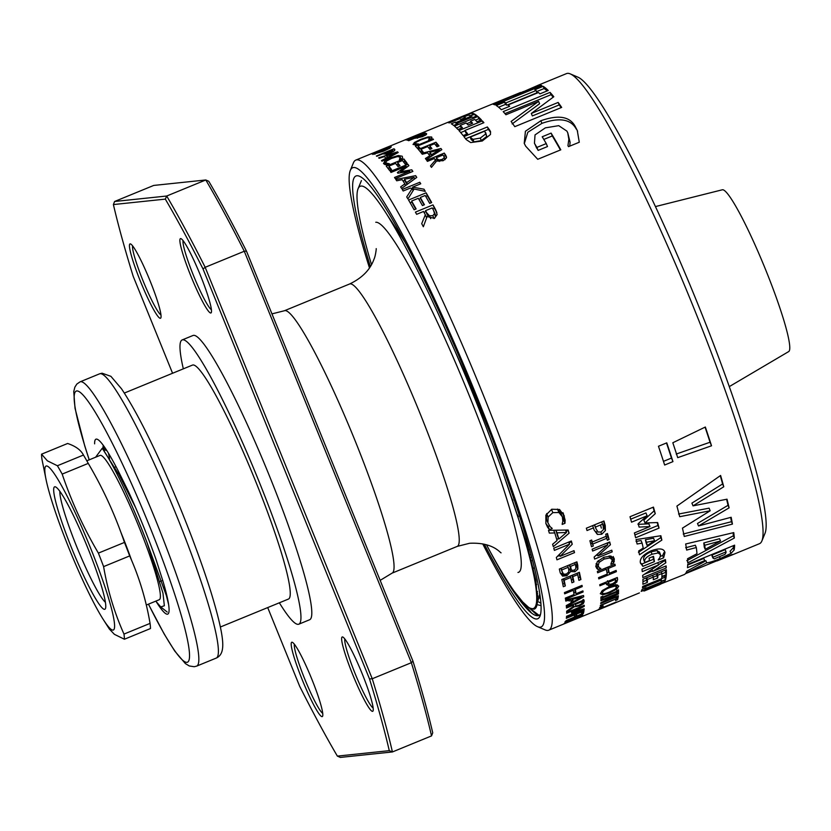 <?xml version="1.0" encoding="UTF-8"?>
<svg xmlns="http://www.w3.org/2000/svg" width="831" height="831" viewBox="0 0 831 831"><rect width="100%" height="100%" fill="white"/><g stroke="black" fill="none" stroke-linecap="round" stroke-linejoin="round"><path stroke-width="1.25" d="M532.661 608.656A228.172 25.834 -112.3 0 0 534.26 577.42C538.467 597.738 538.353 608.334 533.918 609.185L530.22 608.188A228.172 25.834 -112.3 0 0 532.661 608.656M404.624 241.468L386.872 214.429A228.172 25.834 -112.3 0 0 361.07 186.061A228.172 25.834 -112.3 0 0 358.068 188.762A228.172 25.834 -112.3 0 0 371.488 264.601M486.488 544.793A228.172 25.834 -112.3 0 0 530.22 608.188M516.913 513.787L518.367 516.747M535.278 582.552L536.681 584.546M571.177 569.599L570.606 566.337M511.792 498.185L512.862 500.439M534.188 577.026L535.777 579.446M344.803 638.946A37.821 4.28 -112.3 0 0 355.647 674.876A37.821 4.28 -112.3 0 0 373.171 708.054M372.548 711.346A40.179 4.55 67.7 0 1 352.728 674.627A40.179 4.55 67.7 0 1 342.33 636.93A40.179 4.55 67.7 0 1 342.756 637.013A40.179 4.55 67.7 0 1 361.641 672.414A40.179 4.55 67.7 0 1 373.077 710.869A40.179 4.55 67.7 0 1 372.548 711.346M210.794 313.007A40.179 4.55 67.7 0 1 190.974 276.287A40.179 4.55 67.7 0 1 180.576 238.59A40.179 4.55 67.7 0 1 181.013 238.674A40.179 4.55 67.7 0 1 199.897 274.074A40.179 4.55 67.7 0 1 211.323 312.529A40.179 4.55 67.7 0 1 210.794 313.007M183.059 240.606A37.821 4.28 -112.3 0 0 193.903 276.536A37.821 4.28 -112.3 0 0 211.417 309.714M322.106 716.634A40.179 4.55 67.7 0 1 302.287 679.914A40.179 4.55 67.7 0 1 291.889 642.218A40.179 4.55 67.7 0 1 292.315 642.301A40.179 4.55 67.7 0 1 311.21 677.691A40.179 4.55 67.7 0 1 322.636 716.156A40.179 4.55 67.7 0 1 322.106 716.634M294.371 644.233A37.821 4.28 -112.3 0 0 305.206 680.153A37.821 4.28 -112.3 0 0 322.729 713.341M160.352 318.294A40.179 4.55 67.7 0 1 140.532 281.574A40.179 4.55 67.7 0 1 130.135 243.878A40.179 4.55 67.7 0 1 130.571 243.961A40.179 4.55 67.7 0 1 149.455 279.351A40.179 4.55 67.7 0 1 160.882 317.816A40.179 4.55 67.7 0 1 160.352 318.294M132.617 245.893A37.821 4.28 -112.3 0 0 143.462 281.813A37.821 4.28 -112.3 0 0 160.985 315.001M279.351 602.797A153.631 17.389 -112.3 0 0 298.246 624.33A153.631 17.389 -112.3 0 0 298.817 624.195L309.672 619.729A153.631 17.389 -112.3 0 0 268.392 473.369A153.631 17.389 -112.3 0 0 193.571 335.35A153.631 17.389 -112.3 0 0 193.01 335.485L182.145 339.941A153.631 17.389 -112.3 0 0 183.329 368.839M298.817 624.195A153.631 17.389 -112.3 0 0 257.537 477.825A153.631 17.389 -112.3 0 0 182.716 339.806A153.631 17.389 -112.3 0 0 182.145 339.941M220.371 627.01L288.492 599.047A126.447 14.314 -112.3 0 0 254.515 478.573A126.447 14.314 -112.3 0 0 192.937 364.975A126.447 14.314 -112.3 0 0 192.47 365.089L124.349 393.053M94.62 443.847A94.537 10.699 67.7 0 1 96.313 439.1A94.537 10.699 67.7 0 1 97.32 439.298A94.537 10.699 67.7 0 1 118.251 470.948L128.556 491.807A95.96 10.865 67.7 0 1 155.968 559.315L162.751 580.537A94.537 10.699 67.7 0 1 168.651 613.081A94.537 10.699 67.7 0 1 167.405 614.202A94.537 10.699 67.7 0 1 156.633 602.309M103.324 449.675L103.543 445.707M246.464 251.118L412.955 661.123A371.073 42.007 67.7 0 1 432.733 732.828L431.538 735.902A373.441 42.277 -112.3 0 0 411.355 662.702L244.283 251.253A373.441 42.277 -112.3 0 0 205.797 179.974L208.768 181.283A371.073 42.007 67.7 0 1 246.464 251.118L244.283 251.253L205.174 267.302L372.246 678.75A373.441 42.277 67.7 0 1 392.429 751.951L431.538 735.902M412.955 661.123L411.355 662.702L372.246 678.75L369.504 678.948L203.024 268.953A371.073 42.007 -112.3 0 0 165.317 199.118L166.699 196.023A373.441 42.277 67.7 0 1 205.174 267.302L203.024 268.953M205.797 179.974L153.704 185.438L114.595 201.486L166.699 196.023L205.797 179.974M389.282 750.663L392.429 751.951L340.336 757.415L337.365 756.106L389.282 750.663A371.073 42.007 -112.3 0 0 369.504 678.948M267.707 607.575L299.669 686.271A371.073 42.007 -112.3 0 0 337.365 756.106M165.317 199.118L113.4 204.561L114.595 201.486M113.4 204.561A371.073 42.007 -112.3 0 0 133.178 276.266L172.568 373.254M537.158 603.576L539.828 593.781M491.204 435.766L474.272 394.174L438.861 315.053A225.056 25.481 67.7 0 1 473.255 394.59A225.056 25.481 67.7 0 1 503.628 474.563C518.97 517.962 529.181 552.241 534.26 577.42M537.314 601.405L535.964 580.474L526.387 542.352L503.628 474.563M386.872 214.429C401.851 238.642 419.177 272.184 438.861 315.053M562.629 573.806L563.086 576.028M533.388 568.404L531.591 565.277M596.429 566.607L596.741 568.383M729.306 386.602L788.785 351.523A87.452 9.899 -112.3 0 0 764.634 267.281A87.452 9.899 -112.3 0 0 722.471 189.759A87.452 9.899 -112.3 0 0 722.399 189.769L655.42 206.587M597.427 610.203A254.078 28.763 -112.3 0 0 597.718 610.068L606.879 606.079L598.538 609.435A254.078 28.763 -112.3 0 0 598.736 609.216L616.322 601.997A254.078 28.763 67.7 0 1 616.114 602.226L607.949 605.57L615.366 602.807A254.078 28.763 67.7 0 1 615.065 602.974L597.427 610.203M578.615 617.932L580.609 617.111M643.433 590.893L684.328 574.533A254.078 28.763 -112.3 0 0 685.409 573.702L732.288 554.464A254.078 28.763 67.7 0 1 731 555.388A254.078 28.763 67.7 0 1 730.792 555.461L716.945 560.956M530.583 561.154L531.497 560.78M583.341 600.211L583.871 601.478A254.078 28.763 -112.3 0 0 584.12 601.769M583.03 600.491A254.078 28.763 -112.3 0 0 583.404 600.938L583.611 600.855M384.306 163.468A254.078 28.763 67.7 0 1 384.265 162.866M731 555.388L759.492 543.692A254.078 28.763 -112.3 0 0 760.874 542.664A254.078 28.763 -112.3 0 0 761.902 540.919A254.078 28.763 -112.3 0 0 689.637 297.716A254.078 28.763 -112.3 0 0 570.211 73.876A254.078 28.763 -112.3 0 0 566.545 73.585L538.052 85.281A254.078 28.763 67.7 0 1 538.27 85.209L513.34 96.126L540.192 85.105A254.078 28.763 67.7 0 1 541.843 85.624L494.964 104.872A254.078 28.763 -112.3 0 0 493.23 104.332L523.748 91.431M662.691 583.102L659.284 584.795M659.232 584.318L644.212 591.007M659.357 584.754L644.357 590.945M639.403 592.908L548.772 630.178A254.078 28.763 -112.3 0 0 550.153 629.15A254.078 28.763 -112.3 0 0 476.09 377.399A254.078 28.763 -112.3 0 0 355.824 160.082A254.078 28.763 -112.3 0 0 354.442 161.11A254.078 28.763 -112.3 0 0 353.414 162.855L350.287 170.49A248.168 28.098 -112.3 0 0 369.463 267.904M566.451 622.461A254.078 28.763 67.7 0 1 565.807 623.073L563.802 623.894A254.078 28.763 -112.3 0 0 564.446 623.281A254.078 28.763 -112.3 0 0 564.758 622.886L582.334 615.678A254.078 28.763 67.7 0 1 582.147 615.927L566.565 622.326A254.078 28.763 67.7 0 1 566.451 622.461M520.694 601.312A254.078 28.763 -112.3 0 0 521.172 602.06M482.728 543.869A248.168 28.098 -112.3 0 0 537.522 626.667L545.105 629.898A254.078 28.763 -112.3 0 0 548.772 630.178M537.522 626.667A248.168 28.098 -112.3 0 0 542.446 625.94A248.168 28.098 -112.3 0 0 467.344 373.41A248.168 28.098 -112.3 0 0 351.284 168.776A248.168 28.098 -112.3 0 0 350.287 170.49M484.328 544.212A239.307 27.091 -112.3 0 0 539.028 617.776A239.307 27.091 -112.3 0 0 539.994 616.135A239.307 27.091 -112.3 0 0 471.925 387.069A239.307 27.091 -112.3 0 0 359.449 176.245A239.307 27.091 -112.3 0 0 354.702 176.941A239.307 27.091 -112.3 0 0 370.356 266.533M565.007 523.011L563.75 518.534M601.332 528.121L600.543 524.974M436.057 161.692L435.413 160.144A254.078 28.763 -112.3 0 0 434.322 158.555L427.414 161.38A254.078 28.763 -112.3 0 0 426.677 160.31L444.253 153.091A254.078 28.763 67.7 0 1 445.78 155.293L446.527 157.111M489.23 549.893A237.822 26.924 -112.3 0 0 509.517 585.471L531.57 613.081M522.097 601.395L537.834 615.761M536.847 592.711L537.75 593.895M537.055 594.716L537.823 595.692M539.766 598.071L540.524 598.974M525.618 542.529L527.301 545.51M526.833 546.902L528.547 549.883M565.724 574.283L566.098 574.803M564.529 574.45L565.08 575.218M445.78 155.293L446.392 157.983L443.235 160.653L436.742 160.871L431.445 167.384A254.078 28.763 -112.3 0 0 430.479 165.92L435.413 160.144M437.013 146.796A254.078 28.763 -112.3 0 0 434.54 143.732L429.648 145.747A254.078 28.763 67.7 0 1 431.923 148.562L429.918 149.383A254.078 28.763 -112.3 0 0 427.643 146.568L420.964 149.31A254.078 28.763 67.7 0 1 423.436 152.374L421.431 153.195A254.078 28.763 -112.3 0 0 418.377 149.435L435.953 142.215A254.078 28.763 67.7 0 1 439.017 145.976L437.013 146.796M431.237 148.842A251.71 28.493 -112.3 0 0 430.635 148.115L429.648 145.747M438.332 146.256A251.71 28.493 -112.3 0 0 436.94 144.573L435.953 142.215M436.94 144.573L435.662 145.093M430.292 147.295L428.765 147.928M421.618 150.858L420.081 151.491M422.761 152.655A251.71 28.493 -112.3 0 0 421.961 151.668L420.964 149.31M419.104 148.406A251.71 28.493 -112.3 0 0 418.886 148.167L417.92 145.861A254.078 28.763 67.7 0 1 419.915 148.074L417.91 148.894A254.078 28.763 -112.3 0 0 415.386 146.121L432.961 138.912A254.078 28.763 67.7 0 1 433.491 139.463L417.92 145.861M418.606 147.502L417.193 148.084M433.242 139.566L432.961 138.912M431.933 137.634L431.663 137.001L431.434 138.798L428.661 139.93A254.078 28.763 -112.3 0 0 428.619 139.888L429.658 137.821L426.968 137.821L421.224 139.753L416.154 142.267L415.199 143.753L418.606 144.002A254.078 28.763 67.7 0 1 418.647 144.043L415.905 145.165L413.017 144.324M430.261 139.276L429.845 138.258M415.78 145.155L416.051 145.892M417.037 144.698L416.809 144.137M428.277 137.614L427.986 136.918L431.663 137.001L431.902 137.853M420.964 139.868L420.735 139.328L427.986 136.918M415.251 144.791L414.305 142.527L420.735 139.328M413.184 144.573L414.305 142.527M417.546 138.216L417.141 137.24A254.078 28.763 67.7 0 1 417.422 137.385L421.992 136.357L424.599 134.487A254.078 28.763 -112.3 0 0 424.267 134.31L417.141 137.24M424.714 135.63L424.599 134.487M422.501 136.627L415.49 138.237A254.078 28.763 -112.3 0 0 415.136 138.06L408.686 140.709A254.078 28.763 -112.3 0 0 408.312 140.522L425.898 133.313A254.078 28.763 67.7 0 1 426.646 133.687L426.355 134.632L422.501 136.627M426.428 134.58L425.898 133.313M388.129 147.887L391.297 146.9L389.801 148.271L383.33 151.252L372.724 154.389M381.242 150.463L374.823 153.662L382.914 151.045L389.292 147.721L381.242 150.463M374.771 153.6L375.041 154.182M389.614 148.375L389.292 147.721M374.791 154.244L374.376 153.247L388.025 147.648M372.818 154.483L374.376 153.247M391.266 158.524L390.934 157.734L398.278 155.542L402.204 156.218L402.578 157.391L402.204 158.576L399.431 159.718A254.078 28.763 -112.3 0 0 399.379 159.656L400.189 157.038L397.332 156.633L391.526 158.409L386.529 161.089L385.729 162.969L389.375 163.769A254.078 28.763 67.7 0 1 389.417 163.821L386.685 164.954L383.725 163.79L384.597 161.162L390.934 157.734M398.693 156.55L398.278 155.542M400.604 159.23L400.262 158.409M401.373 159.697L400.189 157.038M386.54 164.922L385.615 162.762M387.817 164.486L387.485 163.707M384.597 161.162L385.574 163.499L384.711 164.455M383.465 163.302L385.117 162.398M398.205 152.509L382.052 161.214A254.078 28.763 -112.3 0 0 381.481 160.612L386 158.202A254.078 28.763 -112.3 0 0 384.4 156.612L379.154 158.295A254.078 28.763 -112.3 0 0 378.645 157.838L397.54 151.844A254.078 28.763 67.7 0 1 398.205 152.509M397.893 152.675L397.54 151.844M387.267 157.661L385.896 158.098M386.55 155.937A254.078 28.763 67.7 0 1 387.848 157.215L395.743 153.039L386.55 155.937L387.506 158.222A251.71 28.493 -112.3 0 1 387.526 158.243M396.013 153.683L395.743 153.039M388.139 157.911L387.848 157.215M386.29 158.908L386 158.202M413.09 190.59L412.197 188.45L410.192 188.118L403.17 191.005A254.078 28.763 -112.3 0 0 402.235 189.478L419.811 182.259A254.078 28.763 67.7 0 1 420.746 183.786L412.581 187.141L423.997 189.198A254.078 28.763 67.7 0 1 425.295 191.379L414.118 189.011L407.917 198.952A254.078 28.763 -112.3 0 0 406.723 196.916L412.197 188.45M413.059 188.273L412.259 188.606M420.496 183.89L419.811 182.259M413.661 189.707L412.581 187.141M424.88 191.286L423.997 189.198M424.07 204.904A251.71 28.493 -112.3 0 0 421.546 200.479L420.289 197.477A254.078 28.763 67.7 0 1 424.433 204.748L422.428 205.569A254.078 28.763 -112.3 0 0 418.294 198.297L411.615 201.04A254.078 28.763 67.7 0 1 416.113 208.945L414.108 209.765A254.078 28.763 -112.3 0 0 408.551 200.032L426.126 192.813A254.078 28.763 67.7 0 1 431.684 202.546L429.679 203.366A254.078 28.763 -112.3 0 0 425.192 195.462L420.289 197.477M431.32 202.691A251.71 28.493 -112.3 0 0 427.363 195.773L426.126 192.813M427.363 195.773L425.752 196.438M420.725 198.505L418.855 199.274M412.041 202.068L410.171 202.826M415.739 209.09A251.71 28.493 -112.3 0 0 412.872 204.042L411.615 201.04M426.604 217.815L425.327 214.762A254.078 28.763 -112.3 0 0 423.53 211.479L416.632 214.315A254.078 28.763 -112.3 0 0 415.417 212.113L432.993 204.893A254.078 28.763 67.7 0 1 435.486 209.412L437.127 214.564L434.457 218.376L427.103 216.538L423.343 226.738A254.078 28.763 -112.3 0 0 421.712 223.674L425.327 214.762M435.486 209.412L436.877 212.736A251.71 28.493 -112.3 0 0 434.343 208.114L432.691 208.789M425.919 211.573L424.007 212.352M434.343 208.114L432.993 204.893M433.512 210.285A254.078 28.763 -112.3 0 0 432.213 207.916L425.534 210.659A254.078 28.763 67.7 0 1 426.687 212.757L429.44 215.759L432.826 215.696L434.52 213.515L433.512 210.285M434.114 211.531L435.808 215.728L434.52 213.515M426.687 212.757L428.079 216.081A251.71 28.493 -112.3 0 0 426.905 213.931L425.534 210.659M430.645 218.636L429.44 215.759M434.021 218.532L432.826 215.696M465.048 130.789L460.696 132.576M483.227 122.967L482.385 120.942A254.078 28.763 67.7 0 1 483.902 122.687L464.913 130.477A254.078 28.763 67.7 0 1 467.604 133.77L463.147 135.598A254.078 28.763 -112.3 0 0 458.941 130.56L482.385 120.942M466.908 134.051A251.71 28.493 -112.3 0 0 465.9 132.835L464.913 130.477M480.515 120.287A251.71 28.493 -112.3 0 0 478.843 118.75L475.436 120.152M470.917 122.001L466.835 123.684M460.53 126.27L456.448 127.943M461.527 128.088A251.71 28.493 -112.3 0 0 461.143 127.714L460.187 125.429A254.078 28.763 67.7 0 1 462.441 127.704L457.995 129.532A254.078 28.763 -112.3 0 0 454.464 126.115L477.898 116.485A254.078 28.763 67.7 0 1 481.44 119.913L476.984 121.742A254.078 28.763 -112.3 0 0 474.719 119.467L470.564 121.17A254.078 28.763 67.7 0 1 472.621 123.217L468.165 125.045A254.078 28.763 -112.3 0 0 466.118 122.998L460.187 125.429M471.686 123.601A251.71 28.493 -112.3 0 0 471.52 123.455L470.564 121.17M478.843 118.75L477.898 116.485M456.77 124.183L456.063 122.469L471.187 116.257A254.078 28.763 -112.3 0 0 470.606 115.904L474.761 114.2A254.078 28.763 67.7 0 1 477.108 115.831L472.953 117.535A254.078 28.763 -112.3 0 0 472.309 117.036L457.175 123.248A254.078 28.763 67.7 0 1 457.829 123.746L453.674 125.45A254.078 28.763 -112.3 0 0 451.316 123.819L455.471 122.115A254.078 28.763 67.7 0 1 456.063 122.469M471.634 117.316L471.187 116.257M456.406 124.338L455.471 122.115M457.455 123.902L457.175 123.248M475.685 116.413L474.761 114.2M464.332 117.981L463.895 116.953A254.078 28.763 67.7 0 1 465.339 117.566L460.893 119.394A254.078 28.763 -112.3 0 0 459.45 118.781L449.353 122.915A254.078 28.763 -112.3 0 0 448.47 122.708L471.915 113.089A254.078 28.763 67.7 0 1 474.397 113.992L469.951 115.821A254.078 28.763 -112.3 0 0 468.341 115.125L463.895 116.953M472.6 114.73L471.915 113.089M464.882 115.343L463.334 115.966A254.078 28.763 -112.3 0 1 463.407 115.945L469.941 113.296M451.493 120.838L453.56 119.986A254.078 28.763 67.7 0 1 453.622 119.965L355.824 160.082M464.924 115.301L451.482 120.817M602.859 606.017L599.66 607.71A254.078 28.763 -112.3 0 0 599.847 607.253L603.192 605.882A254.078 28.763 67.7 0 1 602.994 606.339M615.74 598.974L600.314 605.726A254.078 28.763 -112.3 0 0 600.418 605.269L616 598.871A254.078 28.763 -112.3 0 0 616.238 597.468L618.243 596.637A254.078 28.763 67.7 0 1 617.558 599.691L615.553 600.512A254.078 28.763 -112.3 0 0 615.896 599.338M616.207 597.686L616.644 597.51A251.71 28.493 -112.3 0 0 616.727 597.271M616.644 597.51L617.558 599.691M618.212 592.16L617.599 590.696L616.747 591.049M602.392 596.938L600.948 597.531M600.948 600.127L618.534 592.908A254.078 28.763 67.7 0 1 618.493 593.895L604.438 601.478L618.357 595.765A254.078 28.763 67.7 0 1 618.285 596.315L600.709 603.535A254.078 28.763 -112.3 0 0 600.782 602.87L616.093 594.57L600.927 600.792A254.078 28.763 -112.3 0 0 600.948 600.127M618.15 593.064L618.493 593.895M615.854 594.009L616.093 594.57M602.465 596.409L602.735 597.063L616.758 591.308A254.078 28.763 -112.3 0 0 616.737 590.55L618.513 589.823A254.078 28.763 67.7 0 1 618.544 592.025L616.768 592.752A254.078 28.763 -112.3 0 0 616.768 592.046L602.745 597.801A254.078 28.763 67.7 0 1 602.745 598.507L600.969 599.234A254.078 28.763 -112.3 0 0 600.938 597.032L602.714 596.305A254.078 28.763 67.7 0 1 602.735 597.063M617.807 588.109L617.578 587.579L616.249 588.13M616.498 591.412L616.768 592.046M602.205 596.513L602.745 597.801M607.648 583.455L608.614 585.762L606.474 584.079A254.078 28.763 -112.3 0 0 606.339 583.123L599.889 585.772A254.078 28.763 -112.3 0 0 599.733 584.692L617.319 577.483A254.078 28.763 67.7 0 1 617.61 579.602L616.768 582.157L612.634 584.827L608.614 585.762M606.64 584.712L606.474 584.079M616.81 577.69L617.61 579.602M615.802 579.861L616.768 582.157M612.229 583.861L612.634 584.827M607.939 581.326L608.344 582.302A254.078 28.763 67.7 0 1 608.448 583.082L609.746 584.401L612.457 583.767L615.106 582.074L615.594 580.318A254.078 28.763 -112.3 0 0 615.47 579.384L608.344 582.302M607.752 581.399L608.448 583.082M615.054 578.407L615.47 579.384M608.78 582.095L607.482 580.755M605.934 582.147L606.339 583.123M598.569 577.649L607.253 574.086A254.078 28.763 -112.3 0 0 606.329 569.235L597.645 572.798A254.078 28.763 -112.3 0 0 597.364 571.416L614.95 564.207A254.078 28.763 67.7 0 1 615.231 565.579L608.334 568.414A254.078 28.763 67.7 0 1 609.258 573.265L616.155 570.43A254.078 28.763 67.7 0 1 616.373 571.676L598.798 578.885A254.078 28.763 -112.3 0 0 598.569 577.649M605.789 567.957L606.329 569.235M597.634 568.425L597.011 568.684M614.691 564.311L615.231 565.579M607.793 567.137L608.334 568.414M609.258 573.265L608.25 570.866A251.71 28.493 -112.3 0 0 607.565 567.23M607.004 572.725L608.739 572.019M615.896 570.533L616.373 571.676M603.815 557.269L610.982 556.074L614.338 559.034L613.642 563.21L610.868 564.342A254.078 28.763 -112.3 0 0 610.847 564.228L612.322 559.845L609.871 557.933L604.21 559.045L599.068 562.41L598.04 566.347L596.814 563.273L599.203 567.698L600.855 568.456L598.123 569.578L596.814 568.466L595.858 566.586L597.302 561.694L603.815 557.269M613.797 557.757L614.099 558.339M612.405 560.821L613.288 558.796L614.327 561.278M612.603 560.738L613.642 563.21M610.39 556.001L612.042 559.149M609.05 555.96L609.871 557.933M603.524 557.393L604.21 559.045M598.32 560.624L599.068 562.41M595.765 565.984L597.084 567.106L598.185 566.659M597.084 567.106L598.123 569.578M613.288 558.796L613.288 556.521M595.91 555.503L597.447 554.869M607.378 543.827L609.154 542.207M608.749 539.631L607.201 539.838M592.15 549.187L609.725 541.968A254.078 28.763 67.7 0 1 610.432 544.731L597.873 555.887L611.793 550.174A254.078 28.763 67.7 0 1 612.198 551.857L594.612 559.066A254.078 28.763 -112.3 0 0 594.134 557.061L607.783 544.814L592.628 551.036A254.078 28.763 -112.3 0 0 592.15 549.187M609.352 542.124L610.432 544.731M597.219 554.339L597.873 555.887M611.533 550.278L612.198 551.857M607.056 543.069L607.783 544.814M591.423 540.108L592.233 542.041L606.246 536.286A254.078 28.763 -112.3 0 0 605.695 534.25L607.471 533.523A254.078 28.763 67.7 0 1 609.081 539.496L607.305 540.233A254.078 28.763 -112.3 0 0 606.786 538.28L592.763 544.035A254.078 28.763 67.7 0 1 593.282 545.988L591.506 546.715A254.078 28.763 -112.3 0 0 589.896 540.742L591.672 540.005A254.078 28.763 67.7 0 1 592.233 542.041M606.412 537.387L607.939 536.753A251.71 28.493 -112.3 0 0 607.108 533.668M607.939 536.753L609.081 539.496M605.996 536.39L606.786 538.28M590.727 543.817L592.139 543.245A251.71 28.493 -112.3 0 0 591.61 541.272L591.859 541.168M591.61 541.272L592.763 544.035M592.139 543.245L593.282 545.988M592.555 525.659L593.479 527.882L587.029 530.531A254.078 28.763 -112.3 0 0 586.354 528.204L603.929 520.995A254.078 28.763 67.7 0 1 605.248 525.556L605.415 530.531L601.727 534.26L597.375 534.406L594.072 529.929A254.078 28.763 -112.3 0 0 593.479 527.882M596.18 531.539L597.375 534.406M605.415 530.531L604.21 527.664L604.023 522.616L605.248 525.556M600.803 532.037L601.727 534.26M598.091 532.069L601.021 531.954L603.399 529.586L603.181 526.148A254.078 28.763 -112.3 0 0 602.6 524.132L595.484 527.051A254.078 28.763 67.7 0 1 595.952 528.713L598.091 532.069M601.675 521.92L602.6 524.132M594.549 524.839L595.484 527.051M595.744 528.215L594.726 525.763A251.71 28.493 -112.3 0 0 594.466 524.88M594.726 525.763L595.952 528.713M604.023 522.616A251.71 28.493 -112.3 0 0 603.586 521.13M568.664 542.092L569.536 544.17L554.381 550.392A254.078 28.763 -112.3 0 0 553.758 548.211L571.344 540.991A254.078 28.763 67.7 0 1 572.258 544.243L560.084 556.355L574.003 550.641A254.078 28.763 67.7 0 1 574.533 552.615L556.957 559.824A254.078 28.763 -112.3 0 0 556.323 557.476L569.536 544.17M573.754 550.745L574.533 552.615M557.404 556.417L559.72 555.461M569.173 543.308L571.053 541.376A251.71 28.493 -112.3 0 0 570.99 541.137M571.053 541.376L572.258 544.243M559.325 554.516L560.084 556.355M563.127 573.826L561.507 573.535L562.577 576.091L560.271 572.954A254.078 28.763 -112.3 0 0 559.325 569.058L576.901 561.839A254.078 28.763 67.7 0 1 577.784 565.433L577.877 569.121L574.927 571.759L570.752 571.51L566.846 575.758L562.577 576.091M577.877 569.121L576.807 566.565L576.693 562.836A251.71 28.493 -112.3 0 0 576.496 562.005M574.242 570.118L574.927 571.759M570.658 571.551L569.682 568.944L570.752 571.51M563.574 574.169L566.337 574.065L568.799 571.905L568.705 569.391A254.078 28.763 -112.3 0 0 568.207 567.313L561.756 569.962A254.078 28.763 67.7 0 1 562.109 571.448L563.574 574.169M567.531 565.693L568.207 567.313M561.07 568.342L561.756 569.962M562.597 573.016L561.029 568.851A251.71 28.493 -112.3 0 0 560.915 568.404M569.619 565.963L571.759 570.346L574.19 570.149L575.862 568.726L575.748 566.14A254.078 28.763 -112.3 0 0 575.332 564.394L570.211 566.493A254.078 28.763 67.7 0 1 570.71 568.549L569.619 565.963A251.71 28.493 -112.3 0 0 569.37 564.935M574.647 562.764L575.332 564.394M569.526 564.872L570.211 566.493M566.171 574.138L566.846 575.758M573.058 604.428L573.38 605.197L566.482 608.022A254.078 28.763 -112.3 0 0 566.42 607.16L583.996 599.94A254.078 28.763 67.7 0 1 584.12 601.665L583.258 603.67L579.415 605.944L574.159 606.827L566.669 612.094A254.078 28.763 -112.3 0 0 566.649 611.211L573.463 606.391A254.078 28.763 -112.3 0 0 573.38 605.197M583.487 600.148L584.12 601.665M583.175 599.411L582.323 601.426L583.258 603.67M579.103 605.207L579.415 605.944M573.151 604.636L574.159 606.827M575.062 603.607L575.384 604.376A254.078 28.763 67.7 0 1 575.436 605.155L576.413 605.944L579.238 605.155L581.565 603.784L582.115 602.506A254.078 28.763 -112.3 0 0 582.064 601.634L575.384 604.376M574.834 603.701L575.436 605.155M581.742 600.865L582.064 601.634M565.589 622.544L565.807 623.073M566.95 620.238L583.445 613.195A254.078 28.763 67.7 0 1 583.32 613.61L567.033 620.882L582.77 614.94A254.078 28.763 67.7 0 1 582.604 615.252L566.327 621.754L565.038 621.713L566.95 620.238M582.573 611.128L583.331 612.935M565.953 620.85L566.327 621.754M582.78 611.045L583.539 612.852L581.534 613.673A254.078 28.763 -112.3 0 0 581.897 611.907L576.776 614.005A254.078 28.763 67.7 0 1 576.434 615.688L574.439 616.509A254.078 28.763 -112.3 0 0 574.772 614.836L566.316 618.306A254.078 28.763 -112.3 0 0 566.389 617.776L583.975 610.556A254.078 28.763 67.7 0 1 583.539 612.852M575.706 613.953L576.434 615.688M537.242 597.125L537.823 596.887M537.304 598.445L537.678 599.348M630.698 519.188L645.936 512.935L647.12 515.771L631.529 522.18A254.078 28.763 -112.3 0 0 630.002 516.726L653.446 507.107A254.078 28.763 67.7 0 1 655.275 513.683L645.022 522.948L657.643 522.554A254.078 28.763 67.7 0 1 659.045 528.111L635.611 537.73A254.078 28.763 -112.3 0 0 634.396 532.931L649.987 526.532L639.112 527.103A254.078 28.763 -112.3 0 0 638.198 523.665L647.12 515.771M637.969 524.361L648.866 523.831L649.987 526.532M634.905 534.925L657.944 525.472A251.71 28.493 -112.3 0 0 657.217 522.574M645.022 522.948L643.859 520.185L654.09 510.857A251.71 28.493 -112.3 0 0 653.093 507.253M654.09 510.857L655.275 513.683M657.944 525.472L659.045 528.111M711.99 555.825A251.71 28.493 -112.3 0 0 712.094 555.015L725.151 549.655L726.065 551.857L713.008 557.217A254.078 28.763 67.7 0 1 712.905 558.017L711.99 555.825L712.905 558.017L714.245 558.879L724.954 554.36L725.941 552.792A254.078 28.763 -112.3 0 0 726.065 551.857M712.094 555.015L713.008 557.217M704.615 561.289L705.831 560.645L706.745 562.826L685.72 573.317A254.078 28.763 -112.3 0 0 686.759 571.219L704.584 561.517A254.078 28.763 -112.3 0 0 704.709 560.624L687.497 567.687A254.078 28.763 -112.3 0 0 687.715 564.415L734.594 545.167A254.078 28.763 67.7 0 1 734.137 550.049L730.968 553.425L720.238 558.515C713.736 561.237 709.238 562.67 706.745 562.826M730.968 553.425L730.065 551.244L733.212 547.868A251.71 28.493 -112.3 0 0 733.524 545.614M687.694 565.028L703.784 558.432L704.709 560.624M719.636 557.061L720.238 558.515M683.238 534.021L731.446 521.702A251.71 28.493 -112.3 0 0 730.646 517.422M728.039 505.31L729.109 507.855L698.528 525.961L697.489 523.468L728.039 505.31A251.71 28.493 -112.3 0 0 726.595 499.275M722.596 483.964L723.77 486.769L693.033 505.861L691.891 503.129L722.596 483.964A251.71 28.493 -112.3 0 0 720.28 475.696M678.584 514.025L709.092 508.167L710.173 510.764L679.706 516.695A254.078 28.763 -112.3 0 0 676.912 506.079L720.602 475.457A254.078 28.763 67.7 0 1 723.77 486.769M698.528 525.961L731.155 517.277A254.078 28.763 67.7 0 1 732.443 524.091L684.256 536.473A254.078 28.763 -112.3 0 0 682.459 528.132L710.173 510.764M731.446 521.702L732.443 524.091M693.033 505.861L727.021 499.192A254.078 28.763 67.7 0 1 729.109 507.855M676.216 454.058L710.048 442.237A251.71 28.493 -112.3 0 0 705.062 427.155M710.048 442.237L711.523 445.79L677.722 457.652A254.078 28.763 -112.3 0 0 672.819 442.757L705.342 427.02A254.078 28.763 67.7 0 1 711.523 445.79M663.46 461.361L671.469 458.078A251.71 28.493 -112.3 0 0 666.483 442.965M671.469 458.078L672.954 461.62L664.644 465.028A254.078 28.763 -112.3 0 0 658.464 446.257L666.774 442.85A254.078 28.763 67.7 0 1 672.954 461.62M641.231 563.48L640.628 563.636M435.382 216.579L434.166 212.258M596.128 563.657L596.315 566.004M563.231 573.92L563.439 575.893M528.298 607.118L539.111 615.418M536.577 590.581L537.615 591.963M524.299 537.937L525.95 540.898M567.126 599.598L569.339 601.052M570.99 601.821L572.144 602.143M576.641 600.304L577.098 599.525M568.529 531.861L568.04 530.012M609.653 557.393L609.424 555.949M541.064 605.602L537.003 604.636M509.517 585.471C525.462 609.954 535.766 619.573 540.441 614.338M538.831 601.976A227.486 25.751 -112.3 0 0 540.919 603.14M761.902 540.919L765.029 533.284A248.168 28.098 -112.3 0 0 694.446 295.743A248.168 28.098 -112.3 0 0 577.794 77.106L570.211 73.876M704.761 545.25A254.078 28.763 67.7 0 1 705.197 549.333L720.519 540.981L704.761 545.25L703.795 542.944L719.563 538.696L720.519 540.981M705.197 549.333L704.252 547.058A251.71 28.493 -112.3 0 0 703.795 542.944M685.658 547.743L695.339 545.219L696.316 547.536L686.635 550.07A254.078 28.763 -112.3 0 0 685.679 543.983L733.752 532.598A254.078 28.763 67.7 0 1 734.334 538.041L687.725 562.919A254.078 28.763 -112.3 0 0 687.559 558.733L696.97 553.726A254.078 28.763 -112.3 0 0 696.316 547.536M686.79 560.696L733.389 535.766A251.71 28.493 -112.3 0 0 733.087 532.764M733.389 535.766L734.334 538.041M646.466 542.269A254.078 28.763 67.7 0 1 647.204 545.541L654.599 540.742L646.466 542.269L645.407 539.724L653.54 538.218L654.599 540.742M647.204 545.541L646.154 543.038A251.71 28.493 -112.3 0 0 645.407 539.724M636.047 541.448L641.044 540.545L642.114 543.1L637.117 544.014A254.078 28.763 -112.3 0 0 636.058 539.579L660.874 535.735A254.078 28.763 67.7 0 1 661.86 540.108L639.486 554.776A254.078 28.763 -112.3 0 0 638.686 550.974L643.225 548.076A254.078 28.763 -112.3 0 0 642.114 543.1M638.457 552.324L660.811 537.605A251.71 28.493 -112.3 0 0 660.406 535.808M660.811 537.605L661.86 540.108M660.416 556.417L662.66 555.492L663.637 557.84L658.256 560.042A254.078 28.763 -112.3 0 0 658.214 559.782L659.824 557.653L660.583 554.848L659.44 551.95M643.921 560.073L643.63 559.377C643.298 556.635 645.77 554.121 651.047 551.815L657.144 550.548L659.596 552.48M657.144 550.548L658.152 552.947L652.055 554.225C646.798 556.5 644.316 559.014 644.617 561.746L644.814 562.483L649.489 560.561A254.078 28.763 -112.3 0 0 649.084 558.152L653.53 556.323A254.078 28.763 67.7 0 1 654.402 561.631L642.872 566.358L640.317 562.597C639.766 558.328 643.464 554.36 651.39 550.683C659.492 547.868 664.011 548.512 664.966 552.605L663.637 557.84M660.583 554.848L658.152 552.947M651.047 551.815L652.055 554.225M643.63 559.377L644.617 561.746M643.817 560.115L644.814 562.483M664.198 550.776L664.665 551.618M662.66 555.492L663.959 552.573M642.872 566.358L641.896 564.02L653.426 559.284L654.402 561.631M653.426 559.284A251.71 28.493 -112.3 0 0 652.989 556.552M657.705 562.712L658.619 564.914L642.28 571.624A254.078 28.763 -112.3 0 0 641.968 569.173L665.413 559.543A254.078 28.763 67.7 0 1 665.818 562.805L652.688 571.396L666.119 565.89A254.078 28.763 67.7 0 1 666.265 567.957L642.83 577.576A254.078 28.763 -112.3 0 0 642.664 575.395L658.619 564.914M658.536 564.706L664.852 560.51A251.71 28.493 -112.3 0 0 664.769 559.814M664.852 560.51L665.818 562.805M651.868 569.422L652.688 571.396M665.506 566.14L666.265 567.957M644.368 574.304L652.512 570.959M642.965 581.648L646.414 580.235A251.71 28.493 -112.3 0 0 646.476 577.836M653.343 577.14L656.812 575.717A251.71 28.493 -112.3 0 0 656.864 573.577M661.954 573.857L665.402 572.434A251.71 28.493 -112.3 0 0 665.475 570.045M646.414 580.235L647.339 582.438L642.882 584.266A254.078 28.763 -112.3 0 0 642.914 579.3L666.358 569.682A254.078 28.763 67.7 0 1 666.327 574.647L661.881 576.475A254.078 28.763 -112.3 0 0 661.954 573.515L657.799 575.218A254.078 28.763 67.7 0 1 657.737 577.929L653.291 579.758A254.078 28.763 -112.3 0 0 653.343 577.046L647.411 579.487A254.078 28.763 67.7 0 1 647.339 582.438M665.402 572.434L666.327 574.647M661.227 571.79L661.954 573.515M657.072 573.494L657.799 575.218M656.812 575.717L657.737 577.929M652.626 575.322L653.343 577.046M646.684 577.753L647.411 579.487M661.684 578.594L664.655 577.379A251.71 28.493 -112.3 0 0 665.06 575.561M660.998 578.927L661.455 580.007L642.456 587.808A254.078 28.763 -112.3 0 0 642.685 586.437L661.673 578.646A254.078 28.763 -112.3 0 0 661.85 576.88L666.306 575.062A254.078 28.763 67.7 0 1 665.569 579.56L661.112 581.388A254.078 28.763 -112.3 0 0 661.455 580.007M664.655 577.379L665.569 579.56M660.448 582.386L660.718 583.019L645.583 589.231A254.078 28.763 67.7 0 1 645.334 589.667L641.179 591.371A254.078 28.763 -112.3 0 0 642.041 589.459L646.196 587.756A254.078 28.763 67.7 0 1 645.999 588.317L661.133 582.105A254.078 28.763 -112.3 0 0 661.331 581.544L665.486 579.83A254.078 28.763 67.7 0 1 664.613 581.752L660.468 583.455A254.078 28.763 -112.3 0 0 660.718 583.019M645.147 588.182L645.583 589.231M664.062 580.422L664.613 581.752M644.773 588.338L645.334 589.667M530.604 557.383L529.721 557.736M528.069 551.41L528.609 552.719M529.077 555.243L529.939 554.89M581.513 609.611L571.52 613.018A254.078 28.763 -112.3 0 0 571.541 612.613L581.835 607.025L566.669 613.247A254.078 28.763 -112.3 0 0 566.669 612.53L584.255 605.311A254.078 28.763 67.7 0 1 584.245 606.339L574.47 611.658L584.151 608.832A254.078 28.763 67.7 0 1 584.079 609.663L566.493 616.882A254.078 28.763 -112.3 0 0 566.545 616.301L581.71 610.079M581.575 606.412L581.835 607.025M583.881 605.467L584.245 606.339M583.778 608.946L584.079 609.663M570.336 598.808L570.752 599.805L565.766 601.073A254.078 28.763 -112.3 0 0 565.61 599.961L583.549 595.526A254.078 28.763 67.7 0 1 583.694 596.803L566.368 606.537A254.078 28.763 -112.3 0 0 566.275 605.57L571.105 602.89A254.078 28.763 -112.3 0 0 570.752 599.805M572.798 599.286A254.078 28.763 67.7 0 1 573.078 601.789L581.503 597.042L572.798 599.286L572.382 598.31M581.129 596.139L581.503 597.042M573.078 601.789L572.123 599.494A251.71 28.493 -112.3 0 0 571.998 598.403M570.918 601.187L572.466 600.314M583.196 595.609L583.694 596.803M564.436 592.596L582.022 585.388A254.078 28.763 67.7 0 1 582.23 586.603L575.332 589.439A254.078 28.763 67.7 0 1 576.028 593.729L582.926 590.893A254.078 28.763 67.7 0 1 583.082 591.994L565.506 599.203A254.078 28.763 -112.3 0 0 565.34 598.112L574.024 594.549A254.078 28.763 -112.3 0 0 573.328 590.259L564.654 593.822A254.078 28.763 -112.3 0 0 564.436 592.596M581.762 585.491L582.23 586.603M574.865 588.317L575.332 589.439M576.028 593.729L575.042 591.392A251.71 28.493 -112.3 0 0 574.574 588.441M572.86 589.137L573.328 590.259M582.666 590.997L583.082 591.994M573.795 593.074L575.468 592.389M578.366 577.701L579.882 577.078A251.71 28.493 -112.3 0 0 578.916 572.486M579.882 577.078L580.911 579.529L578.906 580.35A254.078 28.763 -112.3 0 0 577.701 574.626L572.808 576.641A254.078 28.763 67.7 0 1 573.93 581.949L571.925 582.77A254.078 28.763 -112.3 0 0 570.804 577.462L564.124 580.204A254.078 28.763 67.7 0 1 565.329 585.917L563.325 586.738A254.078 28.763 -112.3 0 0 561.798 579.519L579.373 572.299A254.078 28.763 67.7 0 1 580.911 579.529M562.784 584.1L564.311 583.476L565.329 585.917M566.389 574.678L562.784 576.153M564.311 583.476A251.71 28.493 -112.3 0 0 563.345 578.885M571.375 580.121L572.902 579.498A251.71 28.493 -112.3 0 0 572.019 575.322M577.119 573.224L577.701 574.626M572.216 575.239L572.808 576.641M572.902 579.498L573.93 581.949M570.222 576.06L570.804 577.462M563.543 578.802L564.124 580.204M566.14 531.622L567.812 530.147L569.09 533.19L553.321 546.653A254.078 28.763 -112.3 0 0 552.625 544.253L557.04 540.566A254.078 28.763 -112.3 0 0 554.776 532.931L549.333 533.097A254.078 28.763 -112.3 0 0 548.491 530.344L568.144 530.012A254.078 28.763 67.7 0 1 569.09 533.19M556.791 539.714L558.505 538.239M553.685 530.303L554.776 532.931M557.009 532.848A254.078 28.763 67.7 0 1 558.837 539.049L566.493 532.474L557.009 532.848L555.929 530.271M565.495 530.085L566.493 532.474M558.837 539.049L557.58 536.026A251.71 28.493 -112.3 0 0 555.866 530.271M563.325 513.506L565.122 520.05L564.976 523.281L562.213 524.413A254.078 28.763 -112.3 0 0 562.14 524.195L562.826 521.234L562.369 516.809L560.686 512.685M545.811 523.26L547.598 527.238L545.894 523.54L545.863 515.127L551.763 509.247L559.543 509.496L564.374 516.009M562.878 520.362L563.626 520.061L563.75 516.768L562.971 512.654M563.75 516.768L565.122 520.05M563.626 520.061L564.976 523.281M562.369 516.809L558.92 512.519L557.466 509.06L560.956 513.454M551.472 509.372L552.833 512.634L548.128 517.038L547.899 522.741L550.07 526.636L552.127 528.319A254.078 28.763 67.7 0 1 552.2 528.526L549.457 529.648L547.598 527.238M558.92 512.519L552.833 512.634M547.359 521.463L546.497 519.385L546.673 513.579L548.128 517.038M546.497 519.385L547.899 522.741M546.227 523.956L548.107 526.428L549.447 525.878M548.107 526.428L549.457 529.648M616.768 586.946L614.795 586.135L609.341 587.756C605.186 589.397 602.839 591.101 602.298 592.877C603.026 594.051 605.477 593.729 609.653 591.932L615.023 589.179L616.768 586.946L615.761 584.401M608.957 586.831L609.341 587.756M601.613 591.215L602.298 592.877M614.348 585.066L614.795 586.135M616.509 586.198L617.558 584.92M616.103 588.286L616.498 589.241L609.694 592.804L602.849 594.84L600.304 593.698L602.517 590.405L609.237 586.717L616.166 584.806L618.773 586.115L616.498 589.241M609.383 592.046L609.694 592.804M601.914 592.596L602.849 594.84M603.213 597.115L601.665 596.731M583.133 600.294L583.404 600.938M540.628 86.123L540.192 85.105M513.776 97.144L513.34 96.126M547.203 90.891A251.71 28.493 -112.3 0 0 544.097 88.553L536.535 91.649M544.097 88.553L543.162 86.32A254.078 28.763 67.7 0 1 548.231 90.475L539.921 93.882A254.078 28.763 -112.3 0 0 538.478 92.511L508.208 104.924A254.078 28.763 67.7 0 1 509.663 106.306L501.353 109.713A254.078 28.763 -112.3 0 0 496.284 105.568L504.594 102.151A254.078 28.763 67.7 0 1 505.799 102.961L536.068 90.537A254.078 28.763 -112.3 0 0 534.863 89.738L543.162 86.32M536.068 90.537L537.003 92.771L506.733 105.194L505.799 102.961M506.733 105.194A251.71 28.493 -112.3 0 0 505.518 104.384L504.594 102.151M505.518 104.384L498.6 107.22M508.915 106.607L508.208 104.924M561.133 107.646A251.71 28.493 -112.3 0 0 559.19 104.914L532.339 115.935L531.31 113.463L558.162 102.442A254.078 28.763 67.7 0 1 561.673 107.417L514.784 126.665A254.078 28.763 -112.3 0 0 511.107 121.451L538.613 101.351L505.923 114.761A254.078 28.763 -112.3 0 0 503.181 111.614L550.06 92.376A254.078 28.763 67.7 0 1 553.799 96.739L531.31 113.463M553.186 97.165A251.71 28.493 -112.3 0 0 551.036 94.692L504.947 113.608M538.613 101.351L539.599 103.719L512.135 123.912M559.19 104.914L558.162 102.442M551.036 94.692L550.06 92.376M579.28 142.236L568.508 146.651A254.078 28.763 -112.3 0 0 567.957 145.664L568.84 139.276L567.75 132.835L566.919 131.132L558.723 125.658L545.333 127.86L535.029 134.902L534.447 143.264L536.888 147.43L546.258 143.586A254.078 28.763 -112.3 0 0 542.207 136.762L551.109 133.105A254.078 28.763 67.7 0 1 560.8 149.819L537.73 159.282L525.67 146.173L524.226 143.347L525.421 131.256L540.836 120.755C558.297 114.585 569.723 116.433 575.125 126.291L577.285 130.529L579.28 142.236M540.836 120.755L541.926 123.362C559.46 117.202 570.928 119.145 576.33 129.169L575.125 126.291M541.926 123.362L527.83 132.254L524.465 143.067M560.426 149.975A251.71 28.493 -112.3 0 0 552.293 135.941L551.109 133.105M552.293 135.941L543.806 139.431M546.258 143.586L547.494 146.557L538.124 150.401L534.437 143.264M567.77 132.825L570.108 142.319L569.702 146.173M570.108 142.319L568.84 139.276M536.639 148.115L535.413 145.196M538.124 150.401L536.888 147.43M485.72 132.721L486.748 136.44L481.326 140.595L473.982 141.841L471.208 139.618A251.71 28.493 -112.3 0 0 471.177 139.577L470.149 137.125A254.078 28.763 67.7 0 1 470.18 137.167L472.943 139.348L480.276 138.081L485.709 133.936L484.722 131.194A254.078 28.763 -112.3 0 0 484.691 131.153L470.149 137.125M486.748 136.44L485.709 133.936M471.208 139.618L470.18 137.167M473.982 141.841L472.943 139.348M481.326 140.595L480.276 138.081M488.379 129.387L487.361 126.966A254.078 28.763 67.7 0 1 489.532 129.865L490.57 132.326A251.71 28.493 -112.3 0 0 488.379 129.387L465.557 138.756M489.532 129.865L490.529 131.599L490.467 134.497L482.25 141.01L470.71 142.568L466.118 139.515A254.078 28.763 -112.3 0 0 463.916 136.596L487.361 126.966M416.778 177.408L401.591 188.44A254.078 28.763 -112.3 0 0 400.635 186.913L404.884 183.88A254.078 28.763 -112.3 0 0 402.194 179.683L396.709 180.784A254.078 28.763 -112.3 0 0 395.847 179.486L415.656 175.663A254.078 28.763 67.7 0 1 416.778 177.408M416.476 177.626L415.656 175.663M404.977 180.514L402.983 180.898M404.448 179.236A254.078 28.763 67.7 0 1 406.629 182.643L414.077 177.398L404.448 179.236L405.549 181.885A251.71 28.493 -112.3 0 1 407.138 184.357M414.711 178.883L414.077 177.398M407.304 184.243L406.629 182.643M405.57 185.51L404.884 183.88M410.202 172.526L409.662 171.259L397.841 173.191A254.078 28.763 -112.3 0 0 397.374 172.516L406.162 166.221L391.006 172.443A254.078 28.763 -112.3 0 0 390.3 171.466L407.876 164.247A254.078 28.763 67.7 0 1 408.904 165.67L400.594 171.716L411.771 169.794A254.078 28.763 67.7 0 1 412.872 171.425L395.296 178.644A254.078 28.763 -112.3 0 0 394.507 177.481L409.662 171.259M406.619 167.311L406.162 166.221M408.572 165.909L407.876 164.247M400.989 172.661L400.594 171.716M412.519 171.57L411.771 169.794M405.113 164.029A254.078 28.763 -112.3 0 0 402.464 160.549L397.571 162.564A254.078 28.763 67.7 0 1 400.012 165.764L398.007 166.584A254.078 28.763 -112.3 0 0 395.566 163.385L388.887 166.127A254.078 28.763 67.7 0 1 391.536 169.597L389.531 170.428A254.078 28.763 -112.3 0 0 386.259 166.148L403.835 158.929A254.078 28.763 67.7 0 1 407.117 163.208L405.113 164.029M399.389 166.013A251.71 28.493 -112.3 0 0 398.579 164.964L397.571 162.564M406.494 163.458A251.71 28.493 -112.3 0 0 404.842 161.328L403.835 158.929M404.842 161.328L403.492 161.879M398.194 164.05L396.595 164.715M389.51 167.613L387.921 168.267M390.913 169.856A251.71 28.493 -112.3 0 0 389.895 168.527L388.887 166.127M386.768 147.575L371.197 153.964A254.078 28.763 -112.3 0 0 370.906 153.995L386.488 147.606A254.078 28.763 -112.3 0 0 385.74 147.804L387.745 146.983A254.078 28.763 67.7 0 1 389.625 146.775L387.62 147.606A254.078 28.763 -112.3 0 0 386.768 147.575M383.631 153.964A254.078 28.763 -112.3 0 0 383.236 153.652L376.786 156.301A254.078 28.763 -112.3 0 0 376.36 155.989L393.936 148.77A254.078 28.763 67.7 0 1 394.798 149.424L394.632 150.65L390.83 152.769L386.56 154.099L383.631 153.964M394.694 150.577L393.936 148.77M387.641 153.849L387.391 153.257L392.71 151.003L392.751 150.203A254.078 28.763 -112.3 0 0 392.367 149.912L385.241 152.831A254.078 28.763 67.7 0 1 385.563 153.081L387.391 153.257M385.823 154.213L385.241 152.831M393.115 151.699L392.793 150.93M390.497 152.904L390.258 152.343M393.021 151.751L392.71 151.003M384.732 163.624L384.389 162.793M385.179 164.673L383.974 163.021M421.483 133.49A254.078 28.763 -112.3 0 0 420.341 133.625L415.448 135.63A254.078 28.763 67.7 0 1 416.497 135.495L414.492 136.315A254.078 28.763 -112.3 0 0 413.443 136.45L406.764 139.192A254.078 28.763 67.7 0 1 407.907 139.057L405.902 139.888A254.078 28.763 -112.3 0 0 404.5 140.096L422.086 132.887A254.078 28.763 67.7 0 1 423.488 132.669L421.483 133.49M423.488 133.957A254.078 28.763 -112.3 0 0 422.138 133.562L417.235 135.567A254.078 28.763 67.7 0 1 418.492 135.931L416.487 136.751A254.078 28.763 -112.3 0 0 415.24 136.388L408.561 139.13A254.078 28.763 67.7 0 1 409.912 139.535L407.917 140.356A254.078 28.763 -112.3 0 0 406.245 139.909L423.82 132.69A254.078 28.763 67.7 0 1 425.493 133.137L423.488 133.957M417.546 136.315L417.235 135.567M424.226 133.656L423.82 132.69M408.904 139.951L408.561 139.13M441.822 149.694L426.158 159.583A254.078 28.763 -112.3 0 0 425.399 158.503L429.783 155.781A254.078 28.763 -112.3 0 0 427.622 152.873L422.252 154.254A254.078 28.763 -112.3 0 0 421.566 153.361L440.929 148.479A254.078 28.763 67.7 0 1 441.822 149.694M441.51 149.892L440.929 148.479M430.437 153.777L428.64 154.234M429.824 152.312A254.078 28.763 67.7 0 1 431.569 154.67L439.246 149.954L429.824 152.312L430.842 154.753A251.71 28.493 -112.3 0 1 431.777 155.999M439.692 151.024L439.246 149.954M432.058 155.823L431.569 154.67M430.271 156.955L429.783 155.781M437.376 160.269L436.317 157.734A254.078 28.763 67.7 0 1 437.023 158.752L438.093 161.307A251.71 28.493 -112.3 0 0 437.376 160.269L437.615 160.165M444.959 159.729L443.785 156.145A254.078 28.763 -112.3 0 0 442.996 154.992L436.317 157.734M445.198 159.323L443.785 156.145M437.023 158.752L439.048 160.009L442.206 159.386L444.159 157.828M439.651 161.463L439.048 160.009M442.798 160.819L442.206 159.386M446.527 157.391A251.71 28.493 -112.3 0 0 445.312 155.615L443.837 156.218M436.877 159.074L435.164 159.781M445.312 155.615L444.253 153.091M48.302 466.721A88.637 10.034 67.7 0 1 94.942 559.159A88.637 10.034 67.7 0 1 111.136 629.379A88.637 10.034 67.7 0 1 103.283 619.521A88.637 10.034 67.7 0 1 46.276 480.63A88.637 10.034 67.7 0 1 48.302 466.721M103.283 619.521L109.349 629.025L114.387 634.323L124.401 639.236L150.473 628.537A105.173 11.904 67.7 0 0 150.058 623.385L123.985 634.084A105.173 11.904 67.7 0 1 124.401 639.236M123.985 634.084C114.429 612.738 107.635 590.249 103.605 566.617L129.678 555.918C139.234 577.275 146.027 599.764 150.058 623.385M46.276 480.63L41.965 459.335A105.173 11.904 67.7 0 1 41.55 454.183L67.623 443.484C75.621 446.174 80.898 450.028 83.453 455.045A105.173 11.904 67.7 0 1 88.252 463.386C103.086 488.597 115.156 514.94 124.463 542.414L98.39 553.114A105.173 11.904 67.7 0 1 103.605 566.617M98.39 553.114C83.557 527.914 71.487 501.571 62.18 474.096L88.252 463.386M83.453 455.045L57.391 465.744A105.173 11.904 67.7 0 1 62.18 474.096M57.391 465.744L47.377 460.821L41.55 454.183M103.179 608.78A66.179 7.489 67.7 0 1 69.15 541.822A66.179 7.489 67.7 0 1 55.542 486.904A66.179 7.489 67.7 0 1 56.259 487.33A66.179 7.489 67.7 0 1 87.504 547.286A66.179 7.489 67.7 0 1 105.475 608.552A66.179 7.489 67.7 0 1 103.179 608.78M59.884 491.381A61.452 6.96 -112.3 0 0 77.626 548.907A61.452 6.96 -112.3 0 0 105.412 602.309M124.463 542.414A105.173 11.904 67.7 0 1 129.678 555.918M120.848 532.224A78 8.829 67.7 0 1 131.599 560.354M86.819 460.821L100.073 455.388A78 8.829 67.7 0 1 102.036 455.98A78 8.829 67.7 0 1 140.512 530.77A78 8.829 67.7 0 1 159.303 599.702L146.308 605.03M135.598 507.585L118.937 474.646L102.223 448.283A93.456 10.574 67.7 0 1 147.097 542.799L166.397 595.671L168.651 604.688M104.446 451.171L103.854 446.154M108.487 453.269L109.578 458.712M104.997 447.784L103.044 449.322M155.792 601.135L160.767 606.952L164.351 605.747L162.969 593.137L147.097 542.799M106.919 450.734L102.545 448.678M102.223 448.283L95.627 457.206M501 552.771L501.072 552.844C499.836 552.48 492.845 542.144 469.588 543.277L457.258 546.383A141.81 16.049 -112.3 0 0 419.156 411.272A141.81 16.049 -112.3 0 0 350.09 283.87A141.81 16.049 -112.3 0 0 349.571 284.005L284.399 310.752L271.955 313.879M457.258 546.383L392.087 573.13A141.81 16.049 -112.3 0 0 353.985 438.02A141.81 16.049 -112.3 0 0 284.919 310.617A141.81 16.049 -112.3 0 0 284.399 310.752M99.595 373.825L102.088 373.202L110.907 376.329L121.544 388.835C138.133 413.88 157.589 453.31 179.901 507.128C192.917 538.945 203.46 567.853 211.51 593.853C221.41 626.605 223.539 641.189 222.552 648.367C222.012 653.208 219.914 656.448 216.257 658.079A153.631 17.389 -112.3 0 0 174.977 511.709A153.631 17.389 -112.3 0 0 100.156 373.69A153.631 17.389 -112.3 0 0 99.595 373.825L80.046 381.855A153.631 17.389 67.7 0 1 80.607 381.709A153.631 17.389 67.7 0 1 155.428 519.728A153.631 17.389 67.7 0 1 196.708 666.098L194.215 666.722L189.312 665.974L185.396 663.605L174.759 651.088L164.112 633.887L148.417 604.158M148.479 604.137A146.536 16.589 -112.3 0 0 186.954 662.349A146.536 16.589 -112.3 0 0 149.04 524.849A146.536 16.589 -112.3 0 0 76.753 390.954A146.536 16.589 -112.3 0 0 89.249 459.834M517.962 572.455A189.084 21.409 -112.3 0 0 469.037 395.037A189.084 21.409 -112.3 0 0 375.768 222.261M576.693 562.836L577.784 565.433M561.029 568.851L562.109 571.448M733.212 547.868L734.137 550.049M386.02 154.192L385.563 153.081M358.068 188.762L361.423 180.587M376.204 248.625C376.401 249.04 375.363 256.561 374.012 259.147C370.221 269.784 362.067 278.063 349.571 284.005M216.257 658.079L196.708 666.098M80.046 381.855L76.847 384.057L74.863 387.142L73.751 391.567L75.019 408.239L84.793 446.081L89.187 459.855M392.087 573.13L380.162 580.37M425.098 135.432L424.766 134.643M374.999 154.192L374.76 153.61M386.581 165.12L385.605 162.762M577.597 131.319L577.265 130.529M520.528 92.48L469.858 113.276M114.761 467.24L116.049 466.71M160.03 581.513L161.681 580.838M102.795 448.989L103.252 445.312M167.218 612.052L160.767 606.952M102.286 448.761L104.322 447.93"/></g></svg>
